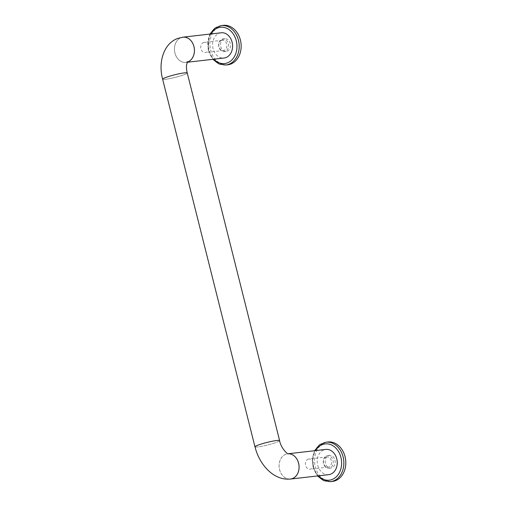 <?xml version="1.0" encoding="UTF-8"?>
<svg xmlns="http://www.w3.org/2000/svg" width="507" height="507" viewBox="0 0 507 507"><rect width="100%" height="100%" fill="white"/><g stroke="black" fill="none" stroke-linecap="round" stroke-linejoin="round"><path stroke-width="0.38" stroke-dasharray="2.54 1.9" d="M203.541 42.487A5.146 4.037 83.4 0 1 204.201 42.334A5.146 4.037 83.4 0 1 208.802 46.993A5.146 4.037 83.4 0 1 205.373 52.563A5.146 4.037 83.4 0 1 200.842 48.336A5.146 4.037 83.4 0 1 203.541 42.487M221.584 40.414A5.146 4.037 83.4 0 1 222.243 40.262A5.146 4.037 83.4 0 1 226.844 44.92A5.146 4.037 83.4 0 1 223.416 50.491A5.146 4.037 83.4 0 1 218.885 46.264A5.146 4.037 83.4 0 1 221.584 40.414M328.644 455.578A6.35 4.981 83.4 0 1 329.455 455.4A6.35 4.981 83.4 0 1 335.133 461.136A6.35 4.981 83.4 0 1 330.906 468.018A6.35 4.981 83.4 0 1 325.31 462.802A6.35 4.981 83.4 0 1 328.644 455.578M326.685 455.806A6.35 4.981 83.4 0 1 327.497 455.622A6.35 4.981 83.4 0 1 333.175 461.364A6.35 4.981 83.4 0 1 328.948 468.24A6.35 4.981 83.4 0 1 323.352 463.024A6.35 4.981 83.4 0 1 326.685 455.806M279.591 440.722A12.7 1.312 -14.1 0 1 271.182 444.031A12.7 1.312 -14.1 0 1 257.765 446.94A12.7 1.312 -14.1 0 1 255.015 446.895M254.996 446.806A12.669 1.306 165.9 0 0 267.601 444.988A12.669 1.306 165.9 0 0 279.572 440.634M187.26 73.002A12.7 1.312 -14.1 0 1 179.25 76.291A12.7 1.312 -14.1 0 1 165.421 79.32A12.7 1.312 -14.1 0 1 162.62 79.187M230.286 43.456A6.35 4.981 -96.6 0 0 224.804 38.76A6.35 4.981 -96.6 0 0 223.993 38.944A6.35 4.981 -96.6 0 0 220.659 46.162A6.35 4.981 -96.6 0 0 226.255 51.378A6.35 4.981 -96.6 0 0 230.286 43.456M222.034 39.166A6.35 4.981 83.4 0 1 222.846 38.982A6.35 4.981 83.4 0 1 228.524 44.724A6.35 4.981 83.4 0 1 224.297 51.6A6.35 4.981 83.4 0 1 218.701 46.384A6.35 4.981 83.4 0 1 222.034 39.166M223.264 25.35A19.849 15.571 -96.6 0 0 210.063 46.847A19.849 15.571 -96.6 0 0 227.795 64.788M332.446 481.428A19.849 15.571 83.4 0 1 315.303 466.744A19.849 15.571 83.4 0 1 327.915 441.99M328.694 474.666A12.7 9.963 83.4 0 1 317.724 465.268A12.7 9.963 83.4 0 1 325.798 449.424M289.674 479.096A12.7 9.963 83.4 0 1 279.572 469.653A12.7 9.963 83.4 0 1 287.64 453.809A12.7 9.963 83.4 0 1 288.008 453.771L287.64 453.809M290.536 479.014A12.669 9.937 83.4 0 1 279.218 467.562A12.669 9.937 83.4 0 1 287.646 453.841A12.669 9.937 83.4 0 1 288.077 453.803M167.133 76.994A12.669 1.306 -14.1 0 1 180.048 73.597A12.669 1.306 -14.1 0 1 187.229 73.008A12.669 1.306 -14.1 0 1 175.264 77.362A12.669 1.306 -14.1 0 1 162.652 79.181A12.669 1.306 -14.1 0 1 167.133 76.994M187.279 62.088A12.669 9.937 83.4 0 1 185.885 62.374A12.669 9.937 83.4 0 1 174.719 51.974A12.669 9.937 83.4 0 1 181.367 37.562A12.669 9.937 83.4 0 1 182.995 37.201M182.127 37.315A12.7 9.963 -96.6 0 0 174.611 51.48A12.7 9.963 -96.6 0 0 185.892 62.405A12.7 9.963 -96.6 0 0 187.26 62.127M221.147 32.784A12.7 9.963 -96.6 0 0 212.693 46.543A12.7 9.963 -96.6 0 0 224.043 58.026M308.193 459.127A5.146 4.037 83.4 0 1 308.852 458.974A5.146 4.037 83.4 0 1 313.453 463.626A5.146 4.037 83.4 0 1 310.031 469.203A5.146 4.037 83.4 0 1 305.493 464.976A5.146 4.037 83.4 0 1 308.193 459.127M326.235 457.054A5.146 4.037 83.4 0 1 326.895 456.902A5.146 4.037 83.4 0 1 331.496 461.554A5.146 4.037 83.4 0 1 328.073 467.131A5.146 4.037 83.4 0 1 323.536 462.904A5.146 4.037 83.4 0 1 326.235 457.054M221.305 25.572A19.849 15.571 -96.6 0 0 208.104 47.069A19.849 15.571 -96.6 0 0 225.837 65.01M330.488 481.65A19.849 15.571 83.4 0 1 313.351 466.966A19.849 15.571 83.4 0 1 325.957 442.212M318.472 475.839A18.258 14.323 83.4 0 1 313.56 466.674A18.258 14.323 83.4 0 1 315.576 450.596M210.918 33.963A18.258 14.323 -96.6 0 0 213.821 59.199M222.243 40.262L204.201 42.334M223.416 50.491L205.373 52.563M329.455 455.4L327.497 455.622M330.906 468.018L328.948 468.24M224.804 38.76L222.846 38.982M226.255 51.378L224.297 51.6M314.619 450.71L312.369 458.524L312.996 466.953L317.515 475.946M187.539 61.62L185.885 62.374M288.204 453.847L287.646 453.841M185.892 62.405L187.203 62.26M209.961 34.07L209.505 35.021L208.066 49.071L212.864 59.306M326.895 456.902L308.852 458.974M328.073 467.131L310.031 469.203"/><path stroke-width="0.76" d="M255.015 446.895A12.7 1.312 -14.1 0 1 254.964 446.813A12.7 1.312 -14.1 0 1 266.961 442.446A12.7 1.312 -14.1 0 1 279.604 440.621A12.7 1.312 -14.1 0 1 279.591 440.722M288.204 453.847C288.141 454.728 281.068 448.587 279.572 440.634A12.669 1.306 165.9 0 0 272.392 441.223A12.669 1.306 165.9 0 0 259.476 444.614A12.669 1.306 165.9 0 0 254.996 446.806C259.413 464.875 273.85 480.832 290.536 479.014A12.669 9.937 83.4 0 0 292.165 478.652A12.669 9.937 83.4 0 0 298.857 464.52A12.669 9.937 83.4 0 0 288.077 453.803M254.964 446.813L162.62 79.187A12.7 1.312 -14.1 0 1 174.623 74.821A12.7 1.312 -14.1 0 1 187.26 73.002L279.604 440.621M212.864 59.306L218.878 63.907L225.837 65.01L227.795 64.788A19.849 15.571 -96.6 0 0 240.4 40.034A19.849 15.571 -96.6 0 0 223.264 25.35L221.305 25.572L214.778 28.227L209.961 34.07M325.957 442.212L327.915 441.99A19.849 15.571 83.4 0 1 345.647 459.931A19.849 15.571 83.4 0 1 332.446 481.428L330.488 481.65A19.849 15.571 83.4 0 0 343.695 460.153A19.849 15.571 83.4 0 0 325.957 442.212L319.429 444.867L314.619 450.71M290.543 479.045A12.7 9.963 83.4 0 0 299.016 465.521A12.7 9.963 83.4 0 0 288.008 453.771L325.798 449.424A12.7 9.963 83.4 0 1 337.149 460.907A12.7 9.963 83.4 0 1 328.694 474.666L290.543 479.045A12.7 9.963 83.4 0 1 289.674 479.096M162.652 79.181C157.854 61.993 164.002 42.727 178.388 38.234L182.995 37.201A12.669 9.937 83.4 0 1 194.187 47.759A12.669 9.937 83.4 0 1 187.279 62.088M187.26 62.127A12.7 9.963 -96.6 0 0 193.959 46.568A12.7 9.963 -96.6 0 0 182.989 37.169A12.7 9.963 -96.6 0 0 182.127 37.315M187.203 62.26L224.043 58.026A12.7 9.963 -96.6 0 0 232.111 42.182A12.7 9.963 -96.6 0 0 221.147 32.784L182.989 37.169M225.837 65.01A19.849 15.571 -96.6 0 0 238.448 40.256A19.849 15.571 -96.6 0 0 221.305 25.572M315.576 450.596A18.258 14.323 83.4 0 1 335.773 447.998A18.258 14.323 83.4 0 1 338.733 473.792A18.258 14.323 83.4 0 1 318.472 475.839M213.821 59.199A18.258 14.323 -96.6 0 0 230.875 60.853A18.258 14.323 -96.6 0 0 236.281 40.775A18.258 14.323 -96.6 0 0 224.823 27.593A18.258 14.323 -96.6 0 0 210.918 33.963M317.515 475.946L323.529 480.547L330.488 481.65M187.229 73.008C186.037 67.602 186.544 65.276 186.557 64.991L187.539 61.62"/></g></svg>
